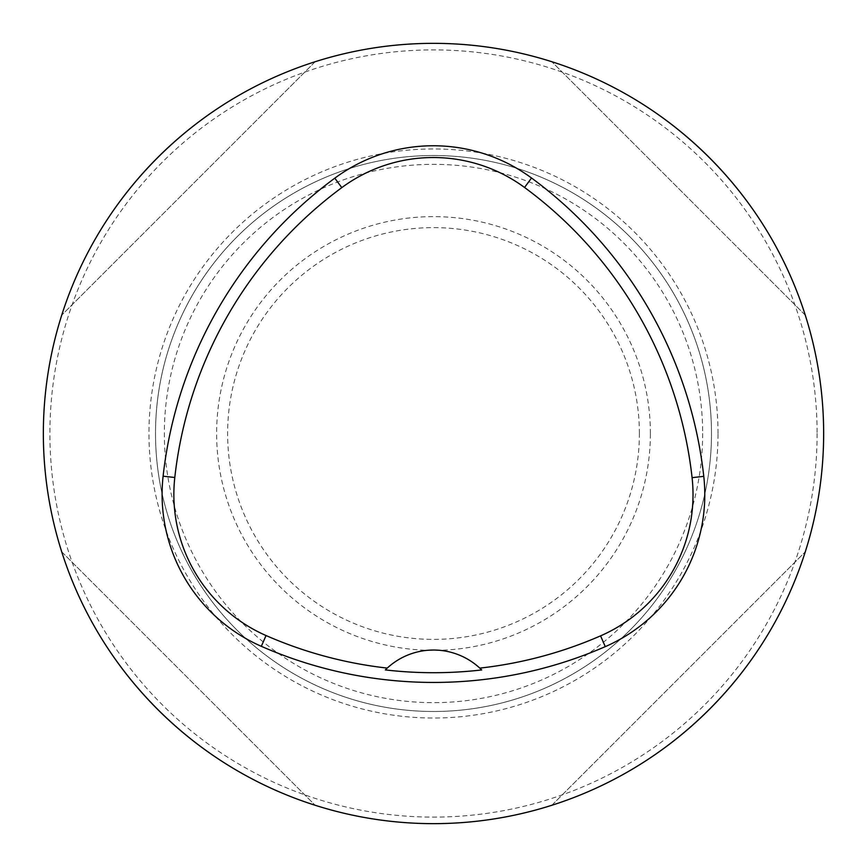 <?xml version="1.0" encoding="UTF-8"?>
<svg xmlns="http://www.w3.org/2000/svg" width="867" height="867" viewBox="0 0 867 867"><rect width="100%" height="100%" fill="white"/><g stroke="black" fill="none" stroke-linecap="round" stroke-linejoin="round"><path stroke-width="0.65" stroke-dasharray="4.33 3.25" d="M155.518 433.5A277.982 277.982 0 0 0 433.5 711.482A277.982 277.982 0 0 0 711.482 433.5A277.982 277.982 0 0 0 433.5 155.518A277.982 277.982 0 0 0 155.518 433.5A277.982 277.982 0 0 0 433.5 711.482A277.982 277.982 0 0 0 711.482 433.5A277.982 277.982 0 0 1 294.509 674.244A277.982 277.982 0 0 1 294.509 192.756A277.982 277.982 0 0 1 711.482 433.5A277.982 277.982 0 0 1 294.509 674.244A277.982 277.982 0 0 1 294.509 192.756A277.982 277.982 0 0 1 711.482 433.5A277.982 277.982 0 0 0 433.5 155.518A277.982 277.982 0 0 0 155.518 433.5M805.27 315.154C768.032 196.321 670.679 98.968 551.846 61.73C670.679 98.968 768.032 196.321 805.27 315.154L551.846 61.73L805.27 315.154M61.73 551.846C98.968 670.679 196.321 768.032 315.154 805.27C196.321 768.032 98.968 670.679 61.73 551.846L315.154 805.27L61.73 551.846M315.154 61.73C196.321 98.968 98.968 196.321 61.73 315.154C98.968 196.321 196.321 98.968 315.154 61.73L61.73 315.154L315.154 61.73M551.846 805.27C670.679 768.032 768.032 670.679 805.27 551.846C768.032 670.679 670.679 768.032 551.846 805.27L805.27 551.846L551.846 805.27M385.349 669.909A68.276 68.276 0 0 1 481.694 669.942M43.35 433.5A390.15 390.15 0 0 0 628.575 771.381A390.15 390.15 0 0 0 628.575 95.619A390.15 390.15 0 0 0 43.35 433.5A390.15 390.15 0 0 0 628.575 771.381A390.15 390.15 0 0 0 628.575 95.619A390.15 390.15 0 0 0 43.35 433.5M702.66 433.5A269.16 269.16 0 0 1 298.92 666.593A269.16 269.16 0 0 1 298.92 200.407A269.16 269.16 0 0 1 702.66 433.5M817.104 433.5A383.604 383.604 0 0 1 433.5 817.104A383.604 383.604 0 0 1 49.896 433.5A383.604 383.604 0 0 1 433.5 49.896A383.604 383.604 0 0 1 817.104 433.5M718.028 433.5A284.528 284.528 0 0 0 291.236 187.088A284.528 284.528 0 0 0 291.236 679.912A284.528 284.528 0 0 0 718.028 433.5M650.38 433.5A216.88 216.88 0 0 0 325.06 245.675A216.88 216.88 0 0 0 325.06 621.325A216.88 216.88 0 0 0 650.38 433.5M639.38 433.5A205.88 205.88 0 0 0 330.555 255.201A205.88 205.88 0 0 0 330.555 611.799A205.88 205.88 0 0 0 639.38 433.5"/><path stroke-width="1.3" d="M43.35 433.5A390.15 390.15 0 0 1 628.575 95.619A390.15 390.15 0 0 1 628.575 771.381A390.15 390.15 0 0 1 43.35 433.5M163.104 476.2A429.165 429.165 0 0 1 334.803 178.168A165.814 165.814 0 0 1 531.525 178.006A429.165 429.165 0 0 1 703.776 476.362A165.814 165.814 0 0 1 605.274 646.641A429.165 429.165 0 0 1 261.325 646.316A165.814 165.814 0 0 1 163.104 476.2L174.798 477.489A417.406 417.406 0 0 1 341.793 187.63A154.055 154.055 0 0 1 524.546 187.478A417.406 417.406 0 0 1 692.083 477.652A154.055 154.055 0 0 1 600.571 635.858A417.406 417.406 0 0 1 479.798 668.121L481.694 669.942A419.422 419.422 0 0 1 385.349 669.909L387.246 668.089A417.406 417.406 0 0 1 266.05 635.544A154.055 154.055 0 0 1 174.798 477.489M387.246 668.089A68.276 68.276 0 0 1 479.798 668.121M341.793 187.63L334.803 178.168M524.546 187.478L531.525 178.006M692.083 477.652L703.776 476.362M600.571 635.858L605.274 646.641M266.05 635.544L261.325 646.316"/></g></svg>
